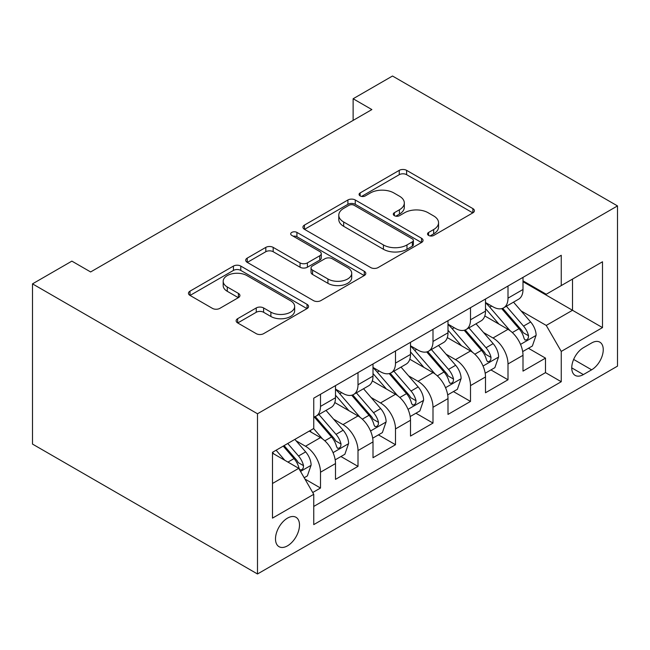 <?xml version="1.0" encoding="UTF-8"?>
<svg xmlns="http://www.w3.org/2000/svg" width="650" height="650" viewBox="0 0 650 650"><rect width="100%" height="100%" fill="white"/><g stroke="black" fill="none" stroke-linecap="round" stroke-linejoin="round"><path stroke-width="0.97" d="M428.602 235.43A3.64 2.104 0 0 0 433.761 235.43L472.867 212.851A5.208 3.006 0 0 0 474.394 210.722A5.208 3.006 0 0 0 472.867 208.601L406.616 170.349A5.208 3.006 0 0 0 399.254 170.349L360.141 192.928A3.64 2.104 0 0 0 359.076 194.415A3.64 2.104 0 0 0 360.141 195.902A3.64 2.104 0 0 0 365.292 195.902L370.354 192.977A16.656 9.62 0 0 1 393.916 192.977L399.433 196.17A16.656 9.62 0 0 1 404.316 202.971A16.656 9.62 0 0 1 399.433 209.771L394.371 212.688A3.64 2.104 0 0 0 393.307 214.175A3.64 2.104 0 0 0 394.371 215.662A3.64 2.104 0 0 0 399.523 215.662L404.584 212.745A16.656 9.62 0 0 1 428.147 212.745L433.664 215.93A16.656 9.62 0 0 1 438.547 222.731A16.656 9.62 0 0 1 433.664 229.531L428.602 232.456A3.64 2.104 0 0 0 427.538 233.943A3.64 2.104 0 0 0 428.602 235.43L428.602 232.456M287.503 545.837A16.973 9.799 120 0 0 298.586 530.879A16.973 9.799 120 0 0 295.986 517.278A16.973 9.799 120 0 0 287.503 518.123A16.973 9.799 120 0 0 276.412 533.073A16.973 9.799 120 0 0 279.012 546.674A16.973 9.799 120 0 0 287.503 545.837M237.656 318.679A5.208 3.006 0 0 0 236.137 320.808A5.208 3.006 0 0 0 237.656 322.928L256.246 333.661A5.208 3.006 0 0 0 263.608 333.661L307.044 308.588A5.208 3.006 0 0 0 308.571 306.459A5.208 3.006 0 0 0 307.044 304.338L240.793 266.086A5.208 3.006 0 0 0 233.423 266.086L189.995 291.159A5.208 3.006 0 0 0 188.468 293.288A5.208 3.006 0 0 0 189.995 295.409L212.444 308.376A5.208 3.006 0 0 0 219.806 308.376L238.396 297.643A5.208 3.006 0 0 0 239.923 295.514A5.208 3.006 0 0 0 238.396 293.394L227.264 286.967A13.926 8.036 0 0 1 223.186 281.279A13.926 8.036 0 0 1 231.782 273.853A13.926 8.036 0 0 1 246.951 275.592L290.574 300.779A13.926 8.036 0 0 1 294.653 306.459A13.926 8.036 0 0 1 286.057 313.885A13.926 8.036 0 0 1 270.879 312.146L263.608 307.946A5.208 3.006 0 0 0 256.246 307.946L237.656 318.679L237.656 322.928M617.5 205.92L392.502 76.017L353.129 98.751L371.873 109.574L90.626 271.952L71.874 261.129L32.5 283.863L257.498 413.766L617.5 205.92L617.5 366.137L257.498 573.983L257.498 413.766M370.727 267.572A5.208 3.006 0 0 0 378.089 267.572L421.517 242.499A5.208 3.006 0 0 0 423.044 240.37A5.208 3.006 0 0 0 421.517 238.241L355.266 199.989A5.208 3.006 0 0 0 347.904 199.989L304.468 225.071A5.208 3.006 0 0 0 302.941 227.191A5.208 3.006 0 0 0 304.468 229.32L370.727 267.572M293.223 236.218A3.64 2.104 0 0 1 296.92 236.73L296.92 232.399L364.284 271.294A5.208 3.006 0 0 1 365.804 273.414A5.208 3.006 0 0 1 364.284 275.543L320.848 300.617A5.208 3.006 0 0 1 313.487 300.617L247.227 262.364L247.227 258.115A5.208 3.006 0 0 0 245.708 260.244A5.208 3.006 0 0 0 247.227 262.364M247.227 258.115L265.817 247.382A5.208 3.006 0 0 1 273.179 247.382L300.048 262.892A5.208 3.006 0 0 0 307.409 262.892L319.743 255.775A5.208 3.006 0 0 0 321.271 253.654A5.208 3.006 0 0 0 319.743 251.526L291.769 235.373A3.64 2.104 0 0 1 290.704 233.886A3.64 2.104 0 0 1 292.955 231.944A3.64 2.104 0 0 1 296.92 232.399M312.715 492.521L320.499 488.028L304.939 479.042M296.083 440.806L305.5 446.241A21.214 12.244 60 0 1 320.499 472.225L335.498 463.564L335.498 479.367L358.004 466.375L340.941 456.527M333.588 419.152L342.997 424.596A21.214 12.244 60 0 1 358.004 450.572L373.002 441.911L373.002 457.722L395.501 444.73L378.438 434.874M371.085 397.507L380.502 402.943A21.214 12.244 60 0 1 395.501 428.919L410.499 420.266L410.499 436.069L432.997 423.077L415.935 413.229M408.582 375.854L417.999 381.29A21.214 12.244 60 0 1 432.997 407.274L447.996 398.613L447.996 414.416L470.503 401.424L453.44 391.576M446.087 354.201L455.504 359.637A21.214 12.244 60 0 1 470.503 385.621L485.501 376.959L485.501 392.762L507.999 379.779L507.999 363.967A21.214 12.244 -120 0 0 493.001 337.992L483.584 332.556M490.937 369.923L507.999 379.779M335.498 463.564A21.214 12.244 -120 0 0 320.499 437.58L309.246 431.088M373.002 441.911A21.214 12.244 -120 0 0 358.004 415.935L334.807 402.545M410.499 420.266A21.214 12.244 -120 0 0 395.501 394.282L372.312 380.892M447.996 398.613A21.214 12.244 -120 0 0 432.997 372.629L409.809 359.239M485.501 376.959A21.214 12.244 -120 0 0 470.503 350.984L447.306 337.594M591.622 342.973L583.375 347.734A16.437 9.49 120 0 0 572.634 362.221A16.437 9.49 120 0 0 575.153 375.391A16.437 9.49 120 0 0 583.375 374.579L591.622 369.817A16.437 9.49 120 0 0 602.363 355.331A16.437 9.49 120 0 0 599.844 342.16A16.437 9.49 120 0 0 591.622 342.973M272.496 483.478L298.748 468.325L313.747 494.309L313.747 524.615L561.251 381.729L561.251 351.414L546.252 325.431L521.089 310.903M313.747 494.309L272.496 518.123L272.496 452.302L313.747 428.488L313.747 398.174L561.251 255.287L561.251 285.594L602.501 261.779L602.501 327.6L561.251 351.414M335.498 389.082L342.997 393.412A21.214 12.244 60 0 0 353.608 394.469L368.607 385.808A21.214 12.244 -120 0 0 373.002 376.098L373.002 363.967M373.002 367.437L380.502 371.767A21.214 12.244 60 0 0 391.105 372.816L406.104 364.154A21.214 12.244 -120 0 0 410.499 354.445L410.499 342.322M410.499 345.784L417.999 350.114A21.214 12.244 60 0 0 428.61 351.162L443.609 342.501A21.214 12.244 -120 0 0 447.996 332.792L447.996 320.669M447.996 324.131L455.504 328.461A21.214 12.244 60 0 0 466.107 329.517L481.106 320.856A21.214 12.244 -120 0 0 485.501 311.147L485.501 299.016M313.747 506.431L545.496 372.629L545.496 358.126L522.998 371.118L522.998 355.314A21.214 12.244 -120 0 0 507.999 329.331L484.811 315.941M485.501 302.486L493.001 306.816A21.214 12.244 -120 0 0 503.604 307.864A21.214 12.244 -120 0 0 507.999 298.155L507.999 286.024M503.604 307.864L518.602 299.203A21.214 12.244 -120 0 0 522.998 289.494L522.998 277.371M320.499 394.282L320.499 406.404A21.214 12.244 60 0 1 316.103 416.114A21.214 12.244 60 0 1 313.747 416.975M316.103 416.114L331.11 407.452A21.214 12.244 -120 0 0 335.498 397.743L335.498 385.621M358.004 372.629L358.004 384.751A21.214 12.244 60 0 1 353.608 394.469M395.501 350.976L395.501 363.106A21.214 12.244 60 0 1 391.105 372.816M432.997 329.331L432.997 341.453A21.214 12.244 60 0 1 428.61 351.162M470.503 307.678L470.503 319.8A21.214 12.244 60 0 1 466.107 329.517M470.503 385.621L470.503 401.424M432.997 407.274L432.997 423.077M395.501 428.919L395.501 444.73M358.004 450.572L358.004 466.375M320.499 472.225L320.499 488.028M298.748 468.325L272.496 453.172M546.252 325.431L572.504 310.277L572.504 279.102L602.501 261.779M522.998 281.702L602.501 327.6M522.998 280.832L546.252 294.255L561.251 285.594M32.5 283.863L32.5 444.08L257.498 573.983M353.129 98.751L353.129 120.404M528.434 348.278L545.496 358.126M545.496 372.629L561.251 381.729M430.064 235.942L433.664 233.862A16.656 9.62 0 0 0 438.547 227.061L438.547 222.731M404.316 202.971L404.316 207.301A16.656 9.62 0 0 1 399.433 214.102L395.826 216.182M472.802 212.891L406.616 174.679A5.208 3.006 0 0 0 399.254 174.679L361.595 196.414M421.452 242.531L355.266 204.319A5.208 3.006 0 0 0 347.904 204.319L304.533 229.361M412.319 241.857A3.64 2.104 0 0 0 413.384 240.37A3.64 2.104 0 0 0 412.319 238.883L354.161 205.303A3.64 2.104 0 0 0 349.009 205.303L343.671 208.39A16.656 9.62 0 0 0 338.788 215.191A16.656 9.62 0 0 0 343.671 221.991L383.419 244.936A16.656 9.62 0 0 0 406.981 244.936L412.319 241.857L412.319 246.188A3.64 2.104 0 0 0 413.384 244.701L413.384 240.37M338.788 215.191L338.788 219.513A16.656 9.62 0 0 0 343.671 226.314L343.671 221.991M412.319 246.188L406.981 249.267A16.656 9.62 0 0 1 383.419 249.267L343.671 226.314M247.301 262.405L265.817 251.713L265.817 247.382M321.271 253.654L321.271 257.985A5.208 3.006 0 0 1 319.743 260.106L307.409 267.223A5.208 3.006 0 0 1 300.048 267.223L273.179 251.713A5.208 3.006 0 0 0 265.817 251.713M296.92 236.73L364.211 275.584M327.933 278.996A13.926 8.036 0 0 0 343.111 280.735A13.926 8.036 0 0 0 351.707 273.309A13.926 8.036 0 0 0 347.628 267.621L332.256 258.749A5.208 3.006 0 0 0 324.894 258.749L312.569 265.874A5.208 3.006 0 0 0 311.041 267.995A5.208 3.006 0 0 0 312.569 270.124L327.933 278.996L327.933 283.327A13.926 8.036 0 0 0 343.111 285.066A13.926 8.036 0 0 0 351.707 277.639L351.707 273.309M311.041 267.995L311.041 272.326A5.208 3.006 0 0 0 312.569 274.454L312.569 270.124M327.933 283.327L312.569 274.454M294.653 306.459L294.653 310.789A13.926 8.036 0 0 1 286.057 318.216A13.926 8.036 0 0 1 270.879 316.477L263.608 312.276A5.208 3.006 0 0 0 256.246 312.276L237.729 322.969M223.186 281.279L223.186 285.61A13.926 8.036 0 0 0 227.264 291.298L227.264 286.967M238.331 297.684L227.264 291.298M306.979 308.628L240.793 270.416A5.208 3.006 0 0 0 233.423 270.416L190.06 295.449M522.681 351.593L532.374 346.003L536.12 335.173A14.056 8.117 -120 0 0 530.652 321.977L513.516 302.144M510.087 330.704L489.767 307.174A40.568 23.424 -120 0 0 485.501 302.713M498.94 324.098L487.573 310.944A33.678 19.443 -120 0 0 485.501 308.677M501.694 308.628L519.025 328.689A14.056 8.117 60 0 1 524.038 338.374L525.062 340.039L526.955 339.771L528.231 338.227L528.539 335.774A14.056 8.117 -120 0 0 523.526 326.097L506.391 306.256M502.718 308.295L521.332 329.859A7.158 4.136 60 0 1 523.144 332.662L528.539 335.774M485.184 373.246L494.878 367.648L498.623 356.826A14.056 8.117 -120 0 0 493.147 343.631L476.019 323.789M472.582 352.349L452.262 328.827A40.568 23.424 -120 0 0 447.996 324.366M461.443 345.751L450.076 332.589A33.678 19.443 -120 0 0 447.996 330.33M464.198 330.273L481.528 350.342A14.056 8.117 60 0 1 486.533 360.027L487.557 361.692L489.458 361.424L490.726 359.881L491.034 357.427A14.056 8.117 -120 0 0 486.029 347.742L468.894 327.909M465.213 329.948L483.836 351.512A7.158 4.136 60 0 1 485.639 354.307L491.034 357.427M447.688 394.899L457.372 389.301L461.126 378.479A14.056 8.117 -120 0 0 455.65 365.284L438.514 345.442M435.086 374.002L414.765 350.48A40.568 23.424 -120 0 0 410.499 346.019M423.938 367.404L412.571 354.242A33.678 19.443 -120 0 0 410.499 351.983M426.692 351.926L444.023 371.995A14.056 8.117 60 0 1 449.036 381.672L450.06 383.338L451.961 383.069L453.229 381.526L453.538 379.072A14.056 8.117 -120 0 0 448.524 369.395L431.389 349.554M427.716 351.601L446.339 373.157A7.158 4.136 60 0 1 448.142 375.96L453.538 379.072M410.183 416.544L419.876 410.954L423.621 400.124A14.056 8.117 -120 0 0 418.153 386.929L401.017 367.096M397.581 395.655L377.268 372.125A40.568 23.424 -120 0 0 373.002 367.664M386.441 389.049L375.074 375.895A33.678 19.443 -120 0 0 373.002 373.628M389.196 373.579L406.526 393.64A14.056 8.117 60 0 1 411.539 403.325L412.555 404.991L414.456 404.723L415.732 403.179L416.032 400.725A14.056 8.117 -120 0 0 411.027 391.048L393.892 371.207M390.211 373.246L408.834 394.81A7.158 4.136 60 0 1 410.637 397.613L416.032 400.725M372.686 438.198L382.379 432.599L386.124 421.777A14.056 8.117 -120 0 0 380.648 408.582L363.521 388.741M360.084 417.3L339.763 393.778A40.568 23.424 -120 0 0 335.498 389.317M348.936 410.702L337.577 397.54A33.678 19.443 -120 0 0 335.498 395.281M351.699 395.224L369.029 415.293A14.056 8.117 60 0 1 374.034 424.978L375.058 426.644L376.959 426.376L378.227 424.832L378.536 422.378A14.056 8.117 -120 0 0 373.523 412.693L356.395 392.86M352.714 394.899L371.337 416.463A7.158 4.136 60 0 1 373.141 419.258L378.536 422.378M335.181 459.851L344.874 454.253L348.619 443.43A14.056 8.117 -120 0 0 343.151 430.235L326.016 410.394M322.587 438.953L313.617 428.569M311.439 432.356L309.985 430.666M314.194 416.878L331.524 436.946A14.056 8.117 60 0 1 336.537 446.623L337.561 448.289L339.454 448.021L340.73 446.477L341.039 444.023A14.056 8.117 -120 0 0 336.026 434.346L318.89 414.505M315.217 416.552L333.84 438.108A7.158 4.136 60 0 1 335.644 440.911L341.039 444.023M304.184 477.742L307.377 475.906L311.123 465.075A14.056 8.117 -120 0 0 305.654 451.88L294.864 439.392M284.798 460.265L276.112 450.214M273.942 454.001L272.496 452.335M283.238 446.103L294.027 458.591A14.056 8.117 60 0 1 299.033 468.276L300.056 469.942L301.957 469.674L303.225 468.13L303.534 465.676A14.056 8.117 -120 0 0 298.529 455.999L287.739 443.503M284.107 445.599L296.335 459.761A7.158 4.136 60 0 1 298.139 462.564L303.534 465.676M305.5 446.241L320.499 437.58M342.997 424.596L358.004 415.935M380.502 402.943L395.501 394.282M417.999 381.29L432.997 372.629M455.504 359.637L470.503 350.984M493.001 337.992L507.999 329.331M507.999 298.155L522.998 289.494M320.499 406.404L335.498 397.743M358.004 384.751L373.002 376.098M395.501 363.106L410.499 354.445M432.997 341.453L447.996 332.792M470.503 319.8L485.501 311.147M507.999 363.967L522.998 355.314M573.641 359.434L591.622 369.817M571.748 367.868L583.375 374.579M433.664 233.862L433.664 229.531M394.371 215.662L394.371 212.688M399.433 214.102L399.433 209.771M360.141 195.902L360.141 192.928M399.254 174.679L399.254 170.349M406.616 174.679L406.616 170.349M472.867 212.851L472.867 208.601M304.468 229.32L304.468 225.071M347.904 204.319L347.904 199.989M355.266 204.319L355.266 199.989M421.517 242.499L421.517 238.241M383.419 249.267L383.419 244.936M406.981 249.267L406.981 244.936M273.179 251.713L273.179 247.382M300.048 267.223L300.048 262.892M307.409 267.223L307.409 262.892M319.743 260.106L319.743 255.775M364.284 275.543L364.284 271.294M256.246 312.276L256.246 307.946M263.608 312.276L263.608 307.946M270.879 316.477L270.879 312.146M238.396 297.643L238.396 293.394M189.995 295.409L189.995 291.159M233.423 270.416L233.423 266.086M240.793 270.416L240.793 266.086M307.044 308.588L307.044 304.338M520.544 344.386L536.031 335.449M489.767 307.174L491.692 306.061M523.526 326.097L530.652 321.977M512.322 332.564L519.025 328.689M483.039 366.039L498.534 357.094M452.262 328.827L454.196 327.714M486.029 347.742L493.147 343.631M474.825 354.209L481.528 350.342M445.543 387.692L461.029 378.747M414.765 350.48L416.699 349.359M448.524 369.395L455.65 365.284M437.32 375.863L444.023 371.995M408.037 409.338L423.532 400.4M377.268 372.125L379.194 371.012M411.027 391.048L418.153 386.929M399.823 397.516L406.526 393.64M370.541 430.991L386.035 422.045M339.763 393.778L341.697 392.665M373.523 412.693L380.648 408.582M362.326 419.161L369.029 415.293M333.044 452.644L348.53 443.698M336.026 434.346L343.151 430.235M324.821 440.814L331.524 436.946M300.527 471.413L311.033 465.351M298.529 455.999L305.654 451.88M287.958 462.093L294.027 458.591"/></g></svg>

